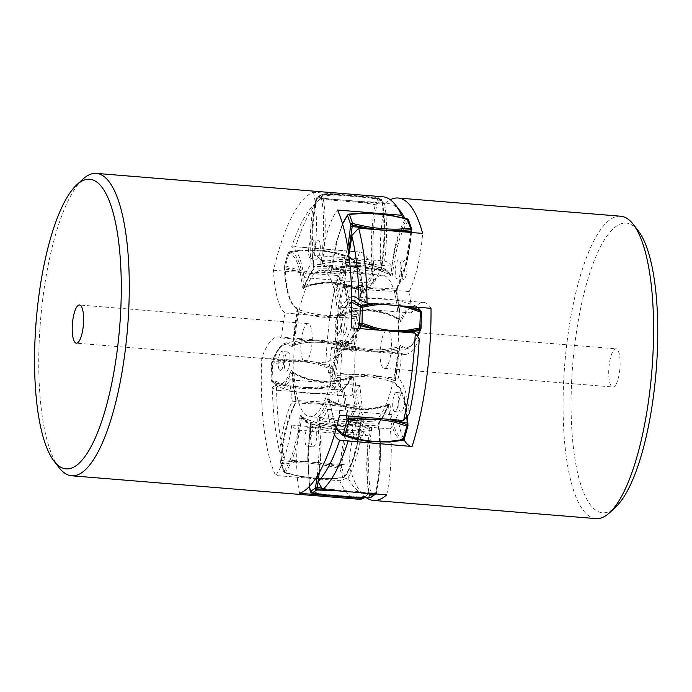 <?xml version="1.0" encoding="UTF-8"?>
<svg xmlns="http://www.w3.org/2000/svg" width="692" height="692" viewBox="0 0 692 692"><rect width="100%" height="100%" fill="white"/><g stroke="black" fill="none" stroke-linecap="round" stroke-linejoin="round"><path stroke-width="0.52" stroke-dasharray="3.46 2.59" d="M82.703 179.315A151.704 43.682 -85.3 0 0 40.473 321.027A151.704 43.682 -85.3 0 0 59.14 467.723M284.914 313.009L355.022 318.735A71.856 20.691 94.7 0 1 344.08 283.184A145.32 41.84 -85.3 0 0 334.054 358.075L325.837 362.859L261.827 357.634A71.856 20.691 94.7 0 1 278.487 336.874A71.856 20.691 94.7 0 1 281.566 337.973A87.832 25.293 94.7 0 1 284.914 313.009A71.856 20.691 94.7 0 1 273.513 270.269A151.704 43.682 -85.3 0 1 313.502 192.255L377.512 197.48A151.704 43.682 94.7 0 1 382.91 196.796M273.513 270.269L337.532 275.502L344.08 283.184M325.837 362.859A151.704 43.682 94.7 0 1 337.532 275.502M261.827 357.634A151.704 43.682 -85.3 0 0 275.598 475.499L339.616 480.724L348.05 477.809A145.32 41.84 -85.3 0 0 357.652 490.455A145.32 41.84 -85.3 0 0 368.602 493.05A71.856 20.691 94.7 0 1 368.715 435.917A87.832 25.293 94.7 0 1 365.168 434.291A87.832 25.293 94.7 0 1 361.864 430.839A71.856 20.691 94.7 0 1 348.05 477.809M358.205 499.192A151.704 43.682 94.7 0 1 350.723 496.199A151.704 43.682 94.7 0 1 339.616 480.724M404.292 218.136L405.252 219.174A145.32 41.84 -85.3 0 0 404.785 218.248M400.469 211.38A145.32 41.84 -85.3 0 0 384.7 203.932L377.512 197.48M313.502 192.255A71.856 20.691 94.7 0 1 314.471 255.331L384.588 261.057A87.832 25.293 94.7 0 1 391.438 266.135A71.856 20.691 94.7 0 1 405.252 219.174M384.7 203.932A71.856 20.691 94.7 0 1 384.588 261.057M351.251 327.896A71.856 20.691 94.7 0 1 334.599 348.656A71.856 20.691 94.7 0 1 331.511 347.557A87.832 25.293 94.7 0 1 328.172 372.512A71.856 20.691 94.7 0 1 339.564 415.261M314.471 255.331A87.832 25.293 94.7 0 1 321.322 260.408A71.856 20.691 94.7 0 1 337.48 210.031M299.575 493.275A71.856 20.691 94.7 0 1 298.607 430.19A87.832 25.293 94.7 0 1 295.06 428.564A87.832 25.293 94.7 0 1 291.756 425.113A71.856 20.691 94.7 0 1 275.598 475.499M309.047 324.046A19.16 5.519 -85.3 0 0 308.096 323.666A19.16 5.519 -85.3 0 0 301.202 340.628A19.16 5.519 -85.3 0 0 304.03 361.483A19.16 5.519 -85.3 0 0 304.982 361.864A19.16 5.519 -85.3 0 0 311.876 344.901A19.16 5.519 -85.3 0 0 309.047 324.046M328.172 372.512L398.281 378.239A71.856 20.691 94.7 0 1 409.223 413.799M419.248 338.907A71.856 20.691 94.7 0 1 404.708 354.382A71.856 20.691 94.7 0 1 401.62 353.283A87.832 25.293 94.7 0 1 398.281 378.239M331.511 347.557L401.62 353.283M321.322 260.408L391.438 266.135M334.054 358.075A71.856 20.691 94.7 0 1 348.595 342.601A71.856 20.691 94.7 0 1 351.683 343.699A87.832 25.293 94.7 0 1 355.022 318.735M281.566 337.973L351.683 343.699M291.756 425.113L361.864 430.839M298.607 430.19L368.715 435.917M368.602 493.05L364.312 497.712M595.976 518.611A151.704 43.682 94.7 0 1 563.08 408.453A151.704 43.682 94.7 0 1 594.082 240.34A151.704 43.682 94.7 0 1 620.681 216.215M638.24 230.808A145.32 41.84 -85.3 0 0 600.777 246.188A145.32 41.84 -85.3 0 0 571.73 427.976A145.32 41.84 -85.3 0 0 615.681 507.072M616.226 383.965A19.16 5.519 -85.3 0 0 620.136 362.729A19.16 5.519 -85.3 0 0 615.984 348.811A19.16 5.519 -85.3 0 0 612.628 351.865A19.16 5.519 -85.3 0 0 608.709 373.1A19.16 5.519 -85.3 0 0 612.861 387.01A19.16 5.519 -85.3 0 0 616.226 383.965M366.414 497.764A151.704 43.682 94.7 0 1 348.95 465.059L284.931 459.834L279.594 451.392A145.32 41.84 94.7 0 1 272.397 387.183A71.856 20.691 -85.3 0 0 277.769 390.314A71.856 20.691 -85.3 0 0 289.879 379.787A87.832 25.293 -85.3 0 0 292.284 401.187A71.856 20.691 -85.3 0 0 279.594 451.392M374.017 283.357L303.909 277.63A71.856 20.691 -85.3 0 0 291.669 246.819A145.32 41.84 94.7 0 1 302.041 221.786A145.32 41.84 94.7 0 1 313.372 205.377L320.828 198.405L384.847 203.638A71.856 20.691 -85.3 0 0 381.257 269.543A87.832 25.293 -85.3 0 0 377.547 275.667A87.832 25.293 -85.3 0 0 374.017 283.357A71.856 20.691 -85.3 0 0 359.693 251.992A71.856 20.691 -85.3 0 0 359.529 251.983A151.704 43.682 94.7 0 0 340.55 390.15L276.541 384.925A151.704 43.682 -85.3 0 0 284.931 459.834M359.529 251.983L295.25 246.724L359.693 251.992M320.828 198.405A151.704 43.682 -85.3 0 0 320.474 198.734A151.704 43.682 -85.3 0 0 307.533 216.933A151.704 43.682 -85.3 0 0 295.51 246.75L291.669 246.819M384.847 203.638A151.704 43.682 94.7 0 1 390.331 199.746M386.75 494.841A71.856 20.691 -85.3 0 0 390.34 428.928L320.223 423.201A87.832 25.293 -85.3 0 0 327.463 409.387A71.856 20.691 -85.3 0 0 334.418 434.784M319.289 472.593A71.856 20.691 -85.3 0 0 320.223 423.201M431.038 308.321A71.856 20.691 -85.3 0 0 423.712 302.43A71.856 20.691 -85.3 0 0 411.602 312.966A87.832 25.293 -85.3 0 0 409.197 291.557A71.856 20.691 -85.3 0 0 422.639 233.412M390.34 428.928A87.832 25.293 -85.3 0 0 397.571 415.122A71.856 20.691 -85.3 0 0 404.05 439.654M340.55 390.15A71.856 20.691 -85.3 0 0 347.877 396.04A71.856 20.691 -85.3 0 0 359.996 385.513A87.832 25.293 -85.3 0 0 362.392 406.913A71.856 20.691 -85.3 0 0 348.95 465.059M387.598 365.29A19.16 5.519 94.7 0 1 384.233 368.334A19.16 5.519 94.7 0 1 380.081 354.425A19.16 5.519 94.7 0 1 383.999 333.189A19.16 5.519 94.7 0 1 387.356 330.136A19.16 5.519 94.7 0 1 391.508 344.054A19.16 5.519 94.7 0 1 387.598 365.29M409.197 291.557L339.089 285.831A71.856 20.691 -85.3 0 0 348.785 254.976M351.726 296.842A71.856 20.691 -85.3 0 0 341.485 307.239A87.832 25.293 -85.3 0 0 339.089 285.831M411.602 312.966L341.485 307.239M397.571 415.122L327.463 409.387M362.392 406.913L292.284 401.187M359.996 385.513L289.879 379.787M272.397 387.183L276.541 384.925M313.372 205.377A71.856 20.691 -85.3 0 0 311.14 263.816A87.832 25.293 -85.3 0 0 307.438 269.941A87.832 25.293 -85.3 0 0 303.909 277.63M381.257 269.543L311.14 263.816M284.464 268.306A1.6 0.631 177.2 0 0 284.386 268.505A1.6 0.631 177.2 0 0 285.121 268.998L285.043 267.354L289.247 252.416A1.6 0.83 15.2 0 0 288.019 252.891A1.6 0.83 15.2 0 0 288.036 253.185L284.377 266.662A1.6 0.83 -164.8 0 1 284.36 266.368A1.6 0.83 -164.8 0 1 285.588 265.892L297.153 269.629C307.784 272.293 318.882 273.202 330.456 272.354L330.542 273.876A114.976 45.516 -2.8 0 0 343.855 273.798A1.6 0.631 177.2 0 0 345.429 273.288C346.796 295.787 350.896 308.987 357.712 312.888L356.423 314.324C349.451 310.327 345.265 296.816 343.855 273.798L343.509 270.624A1.6 0.83 -164.8 0 1 345.351 271.636A1.6 0.631 -2.8 0 1 343.777 272.146L330.542 273.876C318.804 274.741 307.542 273.824 296.773 271.117L285.043 267.354A1.6 0.631 -2.8 0 1 284.308 266.861A1.6 0.631 -2.8 0 1 284.377 266.662L284.464 268.306C285.831 290.804 289.922 304.004 296.738 307.905L297.69 309.523L310.717 313.199C309.973 313.121 319.963 314.964 325.136 315.223C329.902 315.777 340.594 315.699 341.035 315.621L356.423 314.324L356.614 316.452L340.672 317.74L325.327 317.334C320.37 317.083 310.803 315.37 310.397 315.206L297.88 311.659L297.127 312.178L292.872 343.829L293.546 343.924C298.659 342.384 303.304 341.45 307.456 341.104C307.257 341.018 317.239 340.386 322.143 341.026C326.979 341.182 337.272 343.448 337.791 343.69C340.585 344.348 348.171 346.761 352.28 348.725L353.837 348.803C353.577 351.147 353.119 352.133 352.479 351.761C345.957 345.671 339.383 350.879 332.774 367.383L332.307 368.62L330.309 368.793L318.06 364.546C307.006 361.553 295.899 360.644 284.758 361.821L272.388 364.061L271.342 363.637A1.6 1.081 -159.3 0 1 271.368 363.196A1.6 1.081 -159.3 0 1 272.233 362.617L284.775 360.368C296.072 359.174 307.326 360.091 318.545 363.127L330.966 367.417A1.6 1.081 -159.3 0 1 332.307 368.62L332.004 384.605A1.6 1.436 -32.8 0 1 330.612 385.937L318.06 388.195C306.764 389.388 295.51 388.471 284.291 385.435L284.325 384.294C295.389 387.286 306.487 388.195 317.628 387.018L330.006 384.778L332.004 384.605L332.437 385.271C338.57 393.722 345.092 390.651 352.012 376.059C352.695 374.874 353.119 375.306 353.292 377.356C353.707 387.563 354.754 396.559 356.423 404.336L355.861 409.206C348.716 421.938 344.01 440.7 341.736 465.491L341.588 467.282A1.6 1.289 -19.4 0 1 339.711 468.475L326.745 465.612C315.223 463.519 304.125 462.611 293.443 462.896L281.791 463.744A1.6 1.289 -19.4 0 1 280.623 462.299L293.114 461.521C303.944 461.235 315.206 462.152 326.883 464.28L341.588 467.282L344.815 476.407A1.6 1.393 -142.9 0 1 343.76 477.731L331.935 478.604C321.105 478.89 309.852 477.973 298.166 475.845L297.975 475.733C309.497 477.826 320.595 478.734 331.278 478.449L342.929 477.601A1.6 1.289 160.6 0 0 344.815 476.407L345.343 475.707C352.643 465.162 357.781 447.62 360.757 423.08C361.103 420.797 361.57 419.983 362.175 420.641C364.77 424.983 367.668 427.146 370.851 427.154C371.509 427.466 371.699 428.772 371.414 431.081C367.859 452.205 367.746 479.495 371.154 495.065L371.414 496.354A1.6 1.496 -122.3 0 1 370.739 497.583M357.712 312.888C358.326 313.493 358.456 314.921 358.093 317.152L356.614 316.452L353.993 332.247L352.28 348.725L351.597 350.195C346.796 347.964 340.031 345.862 336.554 345.005C337.315 345.092 326.52 342.652 321.477 342.488C316.581 341.848 306.634 342.471 306.279 342.627C304.376 342.748 296.418 344.045 292.863 345.403L291.514 346.787C292.171 347.176 292.621 346.19 292.872 343.829L293.546 343.924L295.25 327.446L297.88 311.659L297.127 312.178C297.525 310.051 297.396 308.632 296.738 307.905M291.514 346.787C284.983 340.689 278.418 345.896 271.809 362.4A1.6 1.081 -159.3 0 1 271.844 361.951A1.6 1.081 -159.3 0 1 272.7 361.388L279.257 348.483L286.419 342.834L292.889 345.507C311.4 339.928 331.027 341.519 351.752 350.29L352.133 350.507M292.863 345.403L293.546 343.924M284.325 384.294L272.086 380.046L272.311 381.802A114.976 103.073 -32.8 0 0 284.291 385.435L271.878 381.136A1.6 1.436 -32.8 0 1 271.03 379.623L272.086 380.046L272.7 361.388A114.976 77.807 -159.3 0 1 284.775 360.368L284.758 361.821M271.809 362.4L271.03 379.623L271.463 380.289C277.604 388.74 284.127 385.669 291.047 371.085L292.232 372.564C292.664 382.858 293.719 391.949 295.415 399.82L295.034 403.548M291.047 371.085C291.79 369.857 292.214 370.289 292.327 372.374L292.344 372.382C297.378 375.211 301.963 377.218 306.08 378.403C305.328 378.308 315.604 381.084 320.733 381.197C325.543 381.889 335.966 380.955 336.381 380.764C338.379 380.591 346.986 378.879 351.078 377.175L351.943 376.612M292.258 372.564L292.093 371.517L292.344 372.382L284.914 383.991L277.189 386.3L272.311 381.802A1.6 1.436 147.2 0 1 271.645 381.283L277.181 386.3C297.361 393.869 318.017 395.556 339.158 391.361L345.325 386.992L351.078 377.175L351.718 377.823C345.948 379.778 340.862 380.998 336.476 381.482C336.649 381.586 326.174 382.529 321.356 381.837C316.443 381.742 306.625 379.164 306.175 378.879C303.528 378.126 296.548 375.332 292.984 373.031C293.408 383.437 294.472 392.606 296.176 400.538L323.7 402.043L354.909 405.33L354.633 407.77L323.423 404.431L295.899 402.969L296.176 400.538L295.441 399.803M292.327 372.374C292.742 382.589 293.789 391.577 295.458 399.353L295 403.531M295.052 403.522C287.742 416.506 282.959 435.502 280.701 460.509L280.77 460.509C283.045 435.726 287.751 416.965 294.896 404.223L295.899 402.969C288.59 416.004 283.772 435.207 281.445 460.569L281.298 462.36L285.009 472.87L298.166 475.845A114.976 100.262 -142.9 0 1 285.562 472.229L285.026 472.93A1.6 1.393 -142.9 0 1 283.841 471.434A1.6 1.289 160.6 0 0 285.009 472.87L298.166 475.845M280.77 460.509L280.623 462.299L283.841 471.434L284.377 470.733C291.678 460.18 296.816 442.638 299.783 418.106L301.331 418.383C321.616 427.63 341.191 429.222 360.065 423.175L360.774 421.956C356.224 423.72 348.837 424.966 346.597 425.156C346.251 425.312 336.623 425.987 331.918 425.355C327.082 425.225 316.841 422.821 316.348 422.561C313.606 421.861 306.123 419.291 302.041 417.164L301.366 416.619M299.783 418.106C300.354 415.485 300.83 414.672 301.202 415.658L302.041 417.164L301.331 418.383C298.295 443.486 293.036 461.443 285.562 472.229A1.6 1.393 37.1 0 1 284.377 470.733M301.202 415.658C303.805 420.001 306.703 422.172 309.886 422.172L310.89 423.798L328.648 428.971L351.968 430.528L369.623 428.59L369.909 430.554L354.045 432.379C354.814 432.422 343.69 432.76 338.699 432.154C333.76 431.946 324.107 430.009 323.795 429.844C321.944 429.472 314.384 427.319 311.175 425.762L310.89 423.798L308.347 423.322L302.041 417.164M309.886 422.172C310.552 422.431 310.743 423.738 310.448 426.099L311.175 425.762L310.448 426.099L307.706 457.637L309.514 486.389M310.699 492.289A1.6 1.081 168.6 0 0 311.158 492.531L322.645 494.2L356.415 496.96L369.891 497.323A1.6 1.081 168.6 0 0 371.414 496.354L376.275 493.284A1.6 0.536 -169.2 0 1 376.318 493.465A1.6 0.536 -169.2 0 1 375.522 493.768L364.044 492.142L330.266 489.382L330.093 490.377M317.386 475.854L319.47 446.98L317.836 421.428L319.375 420.572L350.472 424.715L365.411 425.511L378.109 425.372L378.472 423.002L365.281 423.158L350.835 422.388L319.739 418.202L319.375 420.572L321.01 449.627L318.086 481.796M317.836 421.428C317.654 419.188 317.896 417.605 318.571 416.688L319.739 418.202C323.069 414.05 326.174 408.003 329.063 400.08C334.184 402.978 338.829 405.036 342.99 406.247C342.791 406.325 352.782 408.981 357.678 409.076C362.513 409.776 372.806 408.808 373.325 408.591C376.111 408.263 383.688 406.611 387.797 404.881L388.48 405.218C383.671 407.155 376.898 408.565 373.429 408.998C374.19 409.033 363.395 410.131 358.352 409.404C353.456 409.309 343.509 406.671 343.154 406.412C341.251 405.91 333.293 402.796 329.747 400.426L327.714 398.912C328.363 397.424 328.812 397.649 329.072 399.595L336.061 429.049M336.191 428.582L329.072 399.595L329.747 400.426L329.063 400.08M346.744 415.84L342.514 390.876L334.625 379.112L335.914 377.676L351.83 376.37C351.069 376.318 362.21 376.206 367.192 376.777C372.14 377.019 381.768 378.749 382.079 378.896L394.648 382.477L394.449 380.34L381.413 376.682C381.629 376.656 371.959 374.917 367.011 374.666L351.06 374.268L335.715 375.548L335.914 377.676L344.062 389.959L348.353 415.978M334.625 379.112C333.968 378.386 333.847 376.967 334.245 374.848L335.715 375.548L340.057 343.275C344.901 345.524 351.623 347.609 355.134 348.465C354.953 348.526 365.367 350.818 370.194 350.974C375.099 351.614 384.977 351 385.435 350.835C388.1 350.619 395.158 349.408 398.791 348.076L399.474 346.597C394.353 348.137 389.717 349.079 385.565 349.425C386.318 349.46 375.981 350.178 370.86 349.512C366.042 349.365 355.671 347.073 355.273 346.856C353.283 346.424 344.763 343.777 340.732 341.805L340.23 341.467M334.245 374.848L338.492 343.197L340.057 343.275L340.732 341.805L339.858 340.239L348.751 341.649L358.006 328.44M338.492 343.197C338.751 340.836 339.201 339.85 339.858 340.239M340.204 341.493L343.941 344.106L351.994 341.493L359.797 328.588M351.787 302.119L345.853 306.461L340.412 315.422M339.045 314.644C338.63 304.437 337.584 295.441 335.914 287.664L337.428 286.67C339.123 294.593 340.187 303.762 340.62 314.177L339.045 314.644C339.158 316.728 339.582 317.161 340.317 315.941L341.251 314.825C346.138 312.948 352.972 311.582 356.466 311.166C355.705 311.132 366.57 310.085 371.604 310.803C376.509 310.907 386.395 313.502 386.733 313.753C388.627 314.246 396.507 317.299 399.985 319.618L399.838 320.076C381.534 309.705 361.847 308.087 340.775 315.241L347.012 305.008L353.171 300.639C374.311 296.444 394.976 298.131 415.157 305.7L407.424 308.009L399.985 319.618L399.353 318.969C394.319 316.14 389.734 314.133 385.608 312.948C385.807 312.87 375.886 310.267 370.981 310.163C366.154 309.462 355.792 310.388 355.273 310.596C352.462 310.907 344.798 312.499 340.62 314.177L341.251 314.825M335.914 287.664L336.476 282.794L337.705 284.23L337.428 286.67L368.637 289.957L396.161 291.462L396.879 292.647L397.442 287.777C404.586 275.035 409.292 256.274 411.567 231.491L411.714 229.701L408.488 220.566A1.6 1.393 37.1 0 0 407.311 219.07L394.172 216.155C382.486 214.027 371.232 213.11 360.402 213.395A114.976 100.262 37.1 0 0 348.041 214.97L348.569 214.269L360.402 213.395M342.549 223.948L335.854 244.017L331.58 268.92L332.272 268.825C351.138 262.77 370.722 264.37 391.006 273.617L390.297 274.836C385.522 272.423 378.887 270.191 375.41 269.283C375.592 269.214 365.255 266.775 360.411 266.645C355.524 265.979 345.567 266.74 345.109 266.922C342.436 267.181 335.3 268.557 331.563 270.044L331.598 270.235C350.472 263.972 370.125 265.572 390.539 275.027L391.127 276.342C388.532 271.999 385.634 269.828 382.451 269.828C381.794 269.517 381.603 268.202 381.889 265.901C385.444 244.778 385.556 217.487 382.148 201.917L381.889 200.619A1.6 1.496 57.7 0 0 380.401 198.933L375.54 202.003A1.6 1.496 -122.3 0 1 377.028 203.699A1.6 0.536 10.8 0 0 375.548 203.033L362.072 202.618L328.293 199.858L328.942 198.907L362.245 201.623L375.54 202.003L375.228 204.694C371.042 225.488 370.073 253.955 372.962 271.428L372.599 273.798L341.502 269.612L326.52 268.825L313.865 268.998L314.229 266.628L327.394 266.498L341.865 267.285L372.962 271.428L374.502 270.572L373.767 275.312C370.505 279.395 367.452 285.32 364.623 293.088C363.966 294.524 363.516 294.299 363.265 292.405C361.172 271.056 356.588 259.656 349.521 258.202L349.002 258.168A1.6 0.83 15.2 0 0 347.159 257.147L343.509 270.624L330.456 272.354M330.162 271.359C327.558 267.017 324.669 264.854 321.486 264.846L322.714 263.41C325.958 263.41 328.908 265.624 331.563 270.044L330.162 271.359C330.715 272.181 331.191 271.368 331.58 268.92L332.272 268.825C335.309 243.714 340.568 225.765 348.041 214.97A1.6 1.393 -142.9 0 0 347.246 215.454M331.563 270.044L332.272 268.825M321.486 264.846C320.82 264.586 320.63 263.28 320.924 260.919L322.429 261.446L322.714 263.41L340.421 261.472L363.733 263.038L381.448 268.202L382.451 269.828M328.942 198.907L317.619 197.272L316.495 199.893A114.976 38.709 10.8 0 1 328.293 199.858L316.815 198.232A1.6 0.536 10.8 0 0 316.019 198.535A1.6 0.536 10.8 0 0 316.062 198.716A1.6 1.496 -122.3 0 1 317.619 197.272L322.481 194.201A1.6 1.496 57.7 0 0 320.924 195.646A1.6 1.081 -11.4 0 1 322.437 194.677L335.923 195.04L369.692 197.8L381.18 199.469A1.6 1.081 -11.4 0 1 381.932 200.187A1.6 1.081 -11.4 0 1 381.889 200.619L377.028 203.699L376.716 205.351C372.616 225.678 371.673 253.497 374.502 270.572M320.924 260.919C324.479 239.795 324.583 212.513 321.183 196.935L320.924 195.646L316.062 198.716L315.742 200.377C311.651 220.705 310.708 248.514 313.528 265.59L313.493 265.936C310.708 245.66 311.443 223.741 315.699 200.196A1.6 0.536 -169.2 0 1 316.495 199.893C312.308 220.696 311.339 249.155 314.229 266.628L313.528 265.59C313.718 267.83 313.476 269.413 312.801 270.338L313.865 268.998C310.535 273.158 307.43 279.196 304.532 287.119C310.224 285.104 315.241 283.841 319.6 283.322C319.419 283.218 329.825 282.224 334.66 282.924C339.564 283.019 349.443 285.64 349.901 285.934C352.565 286.704 359.632 289.559 363.274 291.92L362.591 291.574L363.075 292.517C344.434 281.886 324.738 280.277 303.996 287.682L304.532 287.119L303.857 286.782L304.532 287.119M312.801 270.338C309.54 274.413 306.487 280.338 303.658 288.114C303.01 289.602 302.551 289.368 302.292 287.422L303.857 286.782C307.888 285.026 316.408 283.262 318.398 283.071C318.804 282.881 329.167 281.895 333.985 282.596C339.106 282.699 349.451 285.528 348.69 285.433C352.003 286.419 358.318 288.901 362.591 291.574L358.101 267.986L350.143 256.948L348.526 256.585A1.6 1.531 -85.4 0 1 349.521 258.202M302.292 287.422C300.207 266.074 295.622 254.673 288.547 253.229L288.036 253.185A1.6 1.531 -85.4 0 1 289.273 251.741L302.499 249.985L322.238 250.262L336.277 252.744L348.007 256.542A1.6 1.531 -85.4 0 1 349.002 258.168L345.351 271.636L345.429 273.288M288.547 253.229A1.6 1.531 -85.4 0 1 289.792 251.784L288.019 252.891L284.36 266.368L284.386 268.505C285.182 284.075 287.587 295.648 291.609 303.226L297.69 309.523C290.718 305.527 286.523 292.015 285.121 268.998A114.976 45.516 -2.8 0 0 296.773 271.117L297.153 269.629M297.88 311.659L297.69 309.523M373.767 275.312L372.599 273.798C369.268 277.95 366.163 283.997 363.274 291.92L362.591 291.574M363.274 291.92L364.623 293.088M390.297 274.836L383.991 268.678L381.448 268.202L381.162 266.238L381.889 265.901L381.162 266.238L368.075 262.052C368.827 262.13 358.802 260.071 353.638 259.846C348.863 259.266 338.206 259.535 337.765 259.647L322.429 261.446C326.07 239.821 326.183 211.908 322.706 195.966L322.437 194.677M381.448 268.202L363.733 263.047M408.47 219.918A1.6 1.289 -19.4 0 1 408.488 220.566L407.96 221.267A1.6 1.393 -142.9 0 0 406.775 219.771C399.301 230.557 394.042 248.514 391.006 273.617L392.546 273.894C392.2 276.186 391.733 276.999 391.127 276.342M399.985 319.618L401.291 320.915C400.607 322.109 400.184 321.676 400.011 319.626C399.595 309.411 398.549 300.423 396.879 292.647L396.897 292.197C398.618 300.051 399.673 309.142 400.08 319.436L400.244 320.483L399.838 320.076M406.784 416.619L402.312 393.359L395.599 384.095C394.976 383.48 394.847 382.062 395.21 379.822L394.449 380.34L398.791 348.076L399.466 348.171C399.734 345.827 400.184 344.841 400.824 345.213C407.346 351.311 413.92 346.104 420.528 329.6L421.298 312.377A1.6 1.436 147.2 0 0 421.324 312.204M379.268 422.527L378.861 426.056C381.629 446.34 380.885 468.259 376.638 491.804A1.6 0.536 10.8 0 1 375.842 492.107C380.029 471.304 380.998 442.845 378.109 425.372L378.801 426.41L379.536 421.662L378.472 423.002C381.802 418.842 384.908 412.804 387.797 404.881L388.679 403.886C389.337 402.45 389.786 402.683 390.037 404.578C392.13 425.926 396.715 437.327 403.782 438.771L404.301 438.815L407.951 425.338L407.873 423.694C406.507 401.196 402.407 387.996 395.599 384.095M355.031 436.946A9.584 2.759 94.7 0 1 354.425 437.119A9.584 2.759 94.7 0 1 352.392 428.357A9.584 2.759 94.7 0 1 355.385 418.184A9.584 2.759 94.7 0 1 355.991 418.02A9.584 2.759 94.7 0 1 358.023 426.774A9.584 2.759 94.7 0 1 355.031 436.946M395.366 411.455A9.584 2.759 94.7 0 1 394.769 411.619A9.584 2.759 94.7 0 1 392.727 402.865A9.584 2.759 94.7 0 1 395.729 392.693A9.584 2.759 94.7 0 1 396.326 392.52A9.584 2.759 94.7 0 1 398.367 401.282A9.584 2.759 94.7 0 1 395.366 411.455M397.917 278.798A9.584 2.759 94.7 0 1 397.312 278.962A9.584 2.759 94.7 0 1 395.279 270.209A9.584 2.759 94.7 0 1 398.272 260.036A9.584 2.759 94.7 0 1 398.877 259.863A9.584 2.759 94.7 0 1 400.91 268.617A9.584 2.759 94.7 0 1 397.917 278.798M357.574 304.29A9.584 2.759 94.7 0 1 356.977 304.454A9.584 2.759 94.7 0 1 354.935 295.7A9.584 2.759 94.7 0 1 357.937 285.528A9.584 2.759 94.7 0 1 358.534 285.355A9.584 2.759 94.7 0 1 360.575 294.117A9.584 2.759 94.7 0 1 357.574 304.29M378.031 276.575A73.456 21.149 94.7 0 1 382.633 275.278A73.456 21.149 94.7 0 1 398.246 342.41A73.456 21.149 94.7 0 1 375.272 420.407A73.456 21.149 94.7 0 1 370.67 421.705A73.456 21.149 94.7 0 1 355.057 354.572A73.456 21.149 94.7 0 1 378.031 276.575M318.06 364.546L318.545 363.127A114.976 77.807 -159.3 0 1 331.433 366.18L339.685 351.19L348.396 347.894L351.597 350.195L352.479 351.761M326.745 465.612L326.883 464.28L340.179 465.361C342.505 440 347.323 420.805 354.633 407.77L355.861 409.206M353.292 377.356L351.718 377.823C352.142 388.238 353.205 397.407 354.909 405.33L356.423 404.336M351.078 377.175L351.925 376.578M301.798 416.973C322.212 426.428 341.865 428.028 360.731 421.765L362.175 420.641M356.562 497.41L356.415 496.96A114.976 77.902 168.6 0 0 369.632 496.034C366.154 480.092 366.267 452.179 369.909 430.554L371.414 431.081M360.774 421.956C363.43 426.376 366.379 428.59 369.623 428.59L370.851 427.154M360.065 423.175L360.757 423.08L360.065 423.175C357.029 448.286 351.77 466.235 344.296 477.03A1.6 1.393 37.1 0 0 345.343 475.707M376.102 493.967A1.6 1.496 57.7 0 0 376.275 493.284L376.586 491.623C380.687 471.295 381.629 443.486 378.801 426.41L378.844 426.064M322.437 489.097L330.266 489.382A114.976 38.709 -169.2 0 1 321.875 488.119M387.797 404.881L390.037 404.578M389.838 442.015L389.864 442.006A114.976 110.106 94.6 0 0 402.545 440.216A1.6 1.531 94.6 0 0 403.782 438.771M388.48 405.218C390.617 427.068 395.305 438.737 402.545 440.216L403.064 440.259A1.6 1.531 94.6 0 0 403.09 440.25M404.171 439.342A1.6 1.531 94.6 0 0 404.301 438.815M329.003 399.864L328.856 399.094L329.254 399.483C347.894 410.105 367.59 411.714 388.342 404.318L388.679 403.886C385.851 411.662 382.797 417.587 379.536 421.662M387.131 419.144L370.782 417.804M340.585 341.71C361.31 350.481 380.929 352.072 399.44 346.493L400.824 345.213M379.199 330.179L402.121 332.048M398.791 348.076L399.466 348.171L395.227 382.953L394.717 382.503L400.763 388.843L404.37 398.194L407.406 415.892M408.046 306.565C396.827 303.528 385.574 302.612 374.277 303.805M397.338 288.469L397.442 287.777L396.438 289.031L396.161 291.462C397.865 299.394 398.921 308.563 399.353 318.969L400.106 319.436M410.806 232.451L405.434 265.365L396.438 289.031L368.914 287.569L337.705 284.23L348.491 252.753M361.129 437.448A9.584 2.759 94.7 0 1 360.523 437.612A9.584 2.759 94.7 0 1 358.491 428.858A9.584 2.759 94.7 0 1 361.483 418.686A9.584 2.759 94.7 0 1 362.089 418.513A9.584 2.759 94.7 0 1 364.122 427.267A9.584 2.759 94.7 0 1 361.129 437.448M401.464 411.948A9.584 2.759 94.7 0 1 400.867 412.121A9.584 2.759 94.7 0 1 398.826 403.367A9.584 2.759 94.7 0 1 401.827 393.194A9.584 2.759 94.7 0 1 402.424 393.021A9.584 2.759 94.7 0 1 404.465 401.775A9.584 2.759 94.7 0 1 401.464 411.948M404.007 279.291A9.584 2.759 94.7 0 1 403.41 279.464A9.584 2.759 94.7 0 1 401.377 270.702A9.584 2.759 94.7 0 1 404.37 260.529A9.584 2.759 94.7 0 1 404.967 260.365A9.584 2.759 94.7 0 1 407.008 269.119A9.584 2.759 94.7 0 1 404.007 279.291M363.672 304.783A9.584 2.759 94.7 0 1 363.075 304.956A9.584 2.759 94.7 0 1 361.034 296.202A9.584 2.759 94.7 0 1 364.035 286.021A9.584 2.759 94.7 0 1 364.632 285.857A9.584 2.759 94.7 0 1 366.665 294.61A9.584 2.759 94.7 0 1 363.672 304.783M314.306 415.425A73.456 21.149 -85.3 0 0 337.281 337.428A73.456 21.149 -85.3 0 0 321.668 270.295A73.456 21.149 -85.3 0 0 317.066 271.593A73.456 21.149 -85.3 0 0 294.091 349.59A73.456 21.149 -85.3 0 0 309.705 416.722A73.456 21.149 -85.3 0 0 314.306 415.425M287.344 352.159A9.584 2.759 94.7 0 1 287.941 351.986A9.584 2.759 94.7 0 1 289.974 360.74A9.584 2.759 94.7 0 1 286.981 370.921A9.584 2.759 94.7 0 1 286.384 371.085A9.584 2.759 94.7 0 1 284.343 362.331A9.584 2.759 94.7 0 1 287.344 352.159M314.064 427.933A9.584 2.759 94.7 0 1 314.661 427.768A9.584 2.759 94.7 0 1 316.702 436.522A9.584 2.759 94.7 0 1 313.701 446.695A9.584 2.759 94.7 0 1 313.104 446.868A9.584 2.759 94.7 0 1 311.063 438.105A9.584 2.759 94.7 0 1 314.064 427.933M344.391 316.106A9.584 2.759 94.7 0 1 344.988 315.933A9.584 2.759 94.7 0 1 347.029 324.686A9.584 2.759 94.7 0 1 344.028 334.867A9.584 2.759 94.7 0 1 343.431 335.032A9.584 2.759 94.7 0 1 341.39 326.278A9.584 2.759 94.7 0 1 344.391 316.106M317.663 240.323A9.584 2.759 94.7 0 1 318.268 240.159A9.584 2.759 94.7 0 1 320.301 248.912A9.584 2.759 94.7 0 1 317.308 259.085A9.584 2.759 94.7 0 1 316.702 259.258A9.584 2.759 94.7 0 1 314.67 250.495A9.584 2.759 94.7 0 1 317.663 240.323M280.883 370.419A9.584 2.759 -85.3 0 0 283.884 360.247A9.584 2.759 -85.3 0 0 281.843 351.493A9.584 2.759 -85.3 0 0 281.246 351.657A9.584 2.759 -85.3 0 0 278.245 361.829A9.584 2.759 -85.3 0 0 280.286 370.592A9.584 2.759 -85.3 0 0 280.883 370.419M307.603 446.193A9.584 2.759 -85.3 0 0 310.604 436.021A9.584 2.759 -85.3 0 0 308.563 427.267A9.584 2.759 -85.3 0 0 307.966 427.44A9.584 2.759 -85.3 0 0 304.973 437.612A9.584 2.759 -85.3 0 0 307.006 446.366A9.584 2.759 -85.3 0 0 307.603 446.193M337.93 334.366A9.584 2.759 -85.3 0 0 340.931 324.193A9.584 2.759 -85.3 0 0 338.89 315.44A9.584 2.759 -85.3 0 0 338.293 315.604A9.584 2.759 -85.3 0 0 335.291 325.776A9.584 2.759 -85.3 0 0 337.333 334.539A9.584 2.759 -85.3 0 0 337.93 334.366M311.21 258.592A9.584 2.759 -85.3 0 0 314.203 248.411A9.584 2.759 -85.3 0 0 312.17 239.657A9.584 2.759 -85.3 0 0 311.573 239.83A9.584 2.759 -85.3 0 0 308.571 250.002A9.584 2.759 -85.3 0 0 310.613 258.756A9.584 2.759 -85.3 0 0 311.21 258.592M271.463 380.289A1.6 1.436 147.2 0 0 271.645 381.283L270.961 379.718L271.273 363.733L271.844 361.959C279.568 342.678 285.26 343.396 286.419 342.825C307.551 338.639 328.216 340.326 348.396 347.894L352.133 350.559M360.74 421.757L361.241 421.419L360.817 423.132C357.885 447.88 352.643 465.681 345.092 476.546L343.474 477.869L331.676 478.734C320.88 479.02 309.67 478.103 298.044 475.984L284.966 473.103L283.858 472.082L280.641 462.957L280.701 460.509L293.114 461.521L293.443 462.896M310.146 490.533A1.6 1.081 168.6 0 0 310.898 491.233C307.421 475.3 307.525 447.378 311.175 425.762M323.259 494.693L322.645 494.2A114.976 77.902 168.6 0 1 310.898 491.233L311.936 493.067M318.571 416.688C321.832 412.605 324.877 406.68 327.714 398.912M342.194 435.052L334.236 424.014L329.747 400.426M336.476 282.794L347.791 248.039M321.183 196.935A1.6 1.081 -11.4 0 1 322.706 195.966A114.976 77.902 -11.4 0 1 335.923 195.04L335.776 194.59L321.598 194.417L316.737 197.488L315.699 200.196A1.6 0.536 -169.2 0 0 315.742 200.377M335.594 253.41L336.277 252.744A114.976 110.106 -85.4 0 1 348.526 256.585L347.159 257.147L335.594 253.41C324.972 250.746 313.874 249.838 302.292 250.686L302.499 249.985L302.292 250.686L289.247 252.416L289.273 251.741L302.49 249.985A114.976 110.106 -85.4 0 0 289.792 251.784C297.024 253.263 301.712 264.932 303.857 286.782M289.247 252.416L289.273 251.741M358.093 317.152L353.837 348.803M362.245 201.623L362.072 202.618A114.976 38.709 10.8 0 1 375.228 204.694A1.6 0.536 -169.2 0 1 376.716 205.351M381.18 199.469L380.401 198.933L381.439 200.766A1.6 1.081 -11.4 0 1 382.192 201.476A1.6 1.081 -11.4 0 1 382.148 201.917M381.162 266.238C384.804 244.622 384.916 216.7 381.439 200.766A114.976 77.902 -11.4 0 0 369.692 197.8L369.078 197.306L335.776 194.59L335.923 195.04M380.401 198.933L369.692 197.8M407.96 221.267C400.659 231.82 395.521 249.362 392.546 273.894M421.298 312.377L420.874 311.711C414.733 303.26 408.211 306.331 401.291 320.915M332.774 367.383A1.6 1.081 -159.3 0 0 331.433 366.18L330.309 368.793L330.006 384.778L331.044 386.603A1.6 1.436 147.2 0 0 332.437 385.271M351.951 376.586C348.785 384.501 344.521 389.423 339.158 391.361L331.044 386.603A114.976 103.073 -32.8 0 1 318.06 388.195L317.628 387.018M341.736 465.491L340.179 465.361L339.711 468.475L342.929 477.601L343.76 477.731L342.929 477.601M331.935 478.604L331.278 478.449L331.935 478.604A114.976 100.262 -142.9 0 0 344.296 477.03L343.76 477.731M334.963 490.611L358.984 492.574M369.857 497.799L369.632 496.034A1.6 1.081 168.6 0 0 371.154 495.065M375.462 493.915L375.842 492.107A114.976 38.709 -169.2 0 1 364.044 492.142L363.395 493.093M375.6 494.512L376.638 491.804A1.6 0.536 10.8 0 0 376.586 491.623M399.474 346.597L405.919 349.166L411.731 345.221L417.293 336.191M384.017 304.48L398.739 305.682M420.494 330.041A1.6 1.081 20.7 0 0 420.528 329.6M420.684 310.717A1.6 1.436 -32.8 0 1 420.874 311.711M417.561 307.222L415.157 305.7L417.708 307.231M407.328 219.13L406.775 219.771A114.976 100.262 37.1 0 0 394.172 216.155M404.708 354.382L334.599 348.656M348.595 342.601L278.487 336.874M308.096 323.666L79.476 304.99M304.982 361.864L76.354 343.189M353.603 296.704L423.712 302.43M347.462 441.219L411.904 446.487M277.769 390.314L347.877 396.04M319.055 200.057L320.474 198.734M384.233 368.334L612.861 387.01M387.356 330.136L615.984 348.811M297.621 309.497L297.102 309.047L292.361 345.862L292.889 345.507M301.357 416.601C303.33 420.009 305.665 422.25 308.347 423.34L328.302 428.91M328.648 428.962L310.362 423.331L307.637 457.706L309.419 486.493M340.204 341.441L343.941 344.106C364.122 351.674 384.778 353.361 405.919 349.175L408.176 348.361L413.219 343.898L417.639 336.684M351.778 301.055L345.844 305.942L340.386 315.414M342.479 223.715L335.845 243.688L331.096 270.581L331.598 270.235M390.98 275.399C389.008 271.991 386.672 269.75 383.991 268.66L364.035 263.09M313.069 269.473L313.476 265.944M313.087 269.456C309.679 273.712 306.539 279.793 303.676 287.69M323.726 250.426L350.143 256.948C357.306 260.642 361.7 272.371 363.326 292.145M322.472 194.175L335.81 194.556L369.243 197.289L380.626 198.924L381.932 200.187L382.192 201.476C385.652 220.246 385.565 241.767 381.941 266.031L381.975 268.669L381.439 268.211M292.5 371.924C310.803 382.295 330.491 383.913 351.562 376.759M388.662 404.31C385.799 412.207 382.659 418.288 379.251 422.544M395.253 380.012L399.976 346.138L399.448 346.493M396.923 292.188L397.303 288.452M411.55 232.512L406.247 264.95L397.286 288.478M354.425 437.119L360.523 437.612M355.991 418.02L362.089 418.513M394.769 411.619L400.867 412.121M396.326 392.52L402.424 393.021M397.312 278.962L403.41 279.464M398.877 259.863L404.967 260.365M356.977 304.454L363.075 304.956M358.534 285.355L364.632 285.857M382.633 275.278L321.668 270.295M370.67 421.705L309.705 416.722M287.941 351.986L281.843 351.493M286.384 371.085L280.286 370.592M314.661 427.768L308.563 427.267M313.104 446.868L307.006 446.366M344.988 315.933L338.89 315.44M343.431 335.032L337.333 334.539M318.268 240.159L312.17 239.657M316.702 259.258L310.613 258.756M302.49 249.985L322.238 250.262"/><path stroke-width="1.04" d="M54.088 461.192L59.14 467.723A151.704 43.682 -85.3 0 0 64.183 472.792A151.704 43.682 -85.3 0 0 71.657 475.785A151.704 43.682 -85.3 0 0 126.281 341.502A151.704 43.682 -85.3 0 0 103.843 176.382A151.704 43.682 -85.3 0 0 96.361 173.389A151.704 43.682 -85.3 0 0 82.703 179.315L76.656 184.928A145.32 41.84 94.7 0 1 96.906 182.126A145.32 41.84 94.7 0 1 116.879 352.972A145.32 41.84 94.7 0 1 58.915 466.053A145.32 41.84 94.7 0 1 54.088 461.192A145.32 41.84 94.7 0 1 36.209 320.681A145.32 41.84 94.7 0 1 76.656 184.928M80.419 305.371A19.16 5.519 94.7 0 1 83.256 326.226A19.16 5.519 94.7 0 1 76.354 343.189A19.16 5.519 94.7 0 1 75.411 342.808A19.16 5.519 94.7 0 1 72.574 321.953A19.16 5.519 94.7 0 1 79.476 304.99A19.16 5.519 94.7 0 1 80.419 305.371M96.361 173.389L382.91 196.796A151.704 43.682 94.7 0 1 390.383 199.789A151.704 43.682 94.7 0 1 395.426 204.858A151.704 43.682 94.7 0 1 401.49 215.255L404.292 218.136M401.49 215.255L337.48 210.031A151.704 43.682 -85.3 0 1 351.251 327.896L415.269 333.12A151.704 43.682 94.7 0 1 403.583 420.485L339.564 415.261A151.704 43.682 -85.3 0 1 299.575 493.275L363.594 498.499A151.704 43.682 94.7 0 1 358.205 499.192L71.657 475.785M404.785 218.248A145.32 41.84 -85.3 0 0 400.469 211.38L395.426 204.858M403.583 420.485L409.223 413.799A145.32 41.84 -85.3 0 0 419.248 338.907L415.269 333.12M364.312 497.712L363.594 498.499M390.331 199.746A151.704 43.682 94.7 0 1 398.151 198.033L620.681 216.215A151.704 43.682 94.7 0 1 633.197 224.277A151.704 43.682 94.7 0 1 653.196 348.993A151.704 43.682 94.7 0 1 622.566 494.486A151.704 43.682 94.7 0 1 609.635 512.686A151.704 43.682 94.7 0 1 595.976 518.611L373.446 500.437A151.704 43.682 94.7 0 1 366.414 497.764M609.635 512.686L615.681 507.072A145.32 41.84 -85.3 0 0 628.068 489.633A145.32 41.84 -85.3 0 0 657.4 350.264A145.32 41.84 -85.3 0 0 638.24 230.808L633.197 224.277M373.446 500.437A151.704 43.682 94.7 0 0 386.75 494.841L322.732 489.607A151.704 43.682 -85.3 0 0 336.027 471.079A151.704 43.682 -85.3 0 0 348.05 441.262L347.462 441.219M398.151 198.033A151.704 43.682 94.7 0 1 422.639 233.412L358.629 228.187L351.77 235.626A145.32 41.84 94.7 0 1 358.966 299.844A71.856 20.691 -85.3 0 0 353.603 296.704A71.856 20.691 -85.3 0 0 351.726 296.842M334.418 434.784A71.856 20.691 -85.3 0 0 339.694 440.198L412.069 446.496A151.704 43.682 94.7 0 0 431.038 308.321L367.028 303.096A151.704 43.682 -85.3 0 0 358.629 228.187M339.694 440.198A145.32 41.84 94.7 0 1 317.991 481.641L322.732 489.607M317.991 481.641A71.856 20.691 -85.3 0 0 319.289 472.593M404.05 439.654A71.856 20.691 -85.3 0 0 411.74 446.47M348.785 254.976A71.856 20.691 -85.3 0 0 351.77 235.626M358.966 299.844L367.028 303.096M322.437 489.097L316.789 488.967A1.6 0.536 -169.2 0 1 315.301 488.301A1.6 1.496 57.7 0 0 316.798 489.997L311.936 493.067A1.6 1.496 -122.3 0 1 310.448 491.381A1.6 1.081 168.6 0 0 310.405 491.813A1.6 1.081 168.6 0 0 310.699 492.289M336.191 428.582L343.336 433.832A1.6 1.531 94.6 0 0 344.322 435.458L356.06 439.256L370.099 441.738L389.838 442.015L403.064 440.259L403.09 439.584L390.046 441.314C378.463 442.162 367.365 441.254 356.743 438.59L345.17 434.853A1.6 0.83 -164.8 0 1 343.336 433.832L346.986 420.364A1.6 0.83 15.2 0 0 348.829 421.376L345.17 434.853L344.322 435.458L342.194 435.052L336.061 429.049M361.873 419.646L348.829 421.376L348.56 419.854A1.6 0.631 177.2 0 0 346.986 420.364L346.908 418.712A1.6 0.631 -2.8 0 1 348.483 418.202L348.56 419.854L361.795 418.124L361.873 419.646C373.455 418.798 384.553 419.707 395.184 422.371L406.749 426.108A1.6 0.83 15.2 0 0 407.969 425.632A1.6 0.83 15.2 0 0 407.951 425.338A1.6 0.631 177.2 0 0 408.029 425.139A1.6 0.631 177.2 0 0 407.294 424.646L395.565 420.883L387.131 419.144M374.926 303.736L361.726 306.063A1.6 1.436 147.2 0 0 360.333 307.395L362.331 307.222L362.028 323.207L360.03 323.38A1.6 1.081 20.7 0 0 361.371 324.583L379.199 330.179M347.791 248.039L350.749 224.718L365.445 227.72C377.131 229.848 388.385 230.765 399.223 230.479L411.714 229.701A1.6 1.289 160.6 0 0 410.546 228.256L398.895 229.104C388.212 229.389 377.105 228.481 365.584 226.388L352.626 223.525A1.6 1.289 160.6 0 0 350.749 224.718L347.522 215.593A1.6 1.289 -19.4 0 1 349.408 214.399L352.626 223.525L348.491 252.753M348.569 214.269L349.408 214.399L348.569 214.269A1.6 1.393 37.1 0 0 347.522 215.593L346.995 216.293A1.6 1.393 -142.9 0 1 347.246 215.454L342.479 223.715M358.984 492.574L374.718 494.728L370.739 497.583A1.6 1.496 -122.3 0 1 369.857 497.799L356.562 497.41L323.259 494.693L311.936 493.067M375.522 493.768L374.718 494.728A1.6 1.496 57.7 0 0 376.102 493.967M370.099 441.738L389.847 442.015L390.046 441.314L389.838 442.015L403.073 440.259A1.6 1.531 94.6 0 0 404.171 439.342M404.301 438.815A1.6 0.83 -164.8 0 1 404.318 439.109A1.6 0.83 -164.8 0 1 403.09 439.584L407.294 424.646L407.216 423.002A1.6 0.631 -2.8 0 1 407.943 423.495A1.6 0.631 -2.8 0 1 407.873 423.694M370.782 417.804L361.795 418.124A114.976 45.516 177.2 0 0 348.483 418.202L348.353 415.978M402.121 332.048L420.105 329.383A1.6 1.081 20.7 0 0 420.961 328.804A1.6 1.081 20.7 0 0 420.995 328.363L419.949 327.939L407.579 330.179C396.438 331.356 385.332 330.447 374.268 327.454L362.028 323.207L359.797 328.588M398.739 305.682L408.003 307.706L421.298 312.377M421.324 312.204A1.6 1.436 147.2 0 0 420.459 310.864L407.398 306.392M349.408 214.399L361.06 213.551C371.742 213.266 382.84 214.174 394.362 216.267L407.328 219.13A1.6 1.289 -19.4 0 1 408.47 219.918L411.697 229.043L411.567 231.491M309.514 486.389L310.18 490.083A1.6 1.081 168.6 0 0 310.146 490.533L310.405 491.813L311.711 493.076L323.095 494.711L356.527 497.444L369.865 497.825L369.891 497.323L369.857 497.799M310.18 490.083L310.448 491.381L315.301 488.301L315.621 486.649A1.6 0.536 10.8 0 0 317.109 487.306L316.798 489.997L334.963 490.611M315.621 486.649L317.386 475.854M318.086 481.796L317.109 487.306A114.976 38.709 -169.2 0 0 321.875 488.119M342.817 433.798A1.6 1.531 94.6 0 0 343.812 435.415A114.976 110.106 94.6 0 0 356.06 439.256L356.743 438.59M346.908 418.712L346.744 415.84M358.006 328.44L359.563 324.617A1.6 1.081 20.7 0 0 360.904 325.82A114.976 77.807 20.7 0 0 373.792 328.873L374.268 327.454M359.563 324.617L360.333 307.395L359.901 306.729A1.6 1.436 -32.8 0 1 361.293 305.397L362.331 307.222L374.701 304.982L384.017 304.48M359.901 306.729L351.787 302.119M351.778 301.055L353.18 300.639L361.293 305.397A114.976 103.073 147.2 0 1 374.277 303.805L374.701 304.982M350.602 226.509L365.445 227.72L365.584 226.388M346.995 216.293L342.549 223.948M322.645 494.2L323.259 494.693L322.645 494.2M356.562 497.41L356.415 496.96L356.562 497.41M330.266 489.382L330.093 490.377M406.784 416.619L407.216 423.002A114.976 45.516 177.2 0 0 395.565 420.883L395.184 422.371M417.293 336.191L419.637 330.612A1.6 1.081 20.7 0 0 420.494 330.041L417.639 336.684M407.579 330.179L407.562 331.632A114.976 77.807 20.7 0 0 419.637 330.612L420.459 310.864L420.027 310.198A1.6 1.436 -32.8 0 1 420.684 310.717L421.376 312.282L421.065 328.267L420.494 330.041M417.561 307.222L420.027 310.198A114.976 103.073 147.2 0 0 408.046 306.565L408.003 307.706M410.806 232.451L410.892 231.431L411.636 231.491L411.55 232.512M398.895 229.104L399.223 230.479L410.892 231.431L411.039 229.64L407.311 219.07M360.402 213.395L361.06 213.551L360.402 213.395M309.419 486.493L310.146 490.524M408.47 219.918L407.363 218.897L394.293 216.016C382.667 213.897 371.457 212.98 360.662 213.266L348.855 214.131L347.246 215.454M376.318 493.465L370.739 497.583M368.611 441.574L342.194 435.052M403.073 440.259L404.318 439.109L407.969 425.632L407.406 415.892M417.708 307.231L420.684 310.717"/></g></svg>
